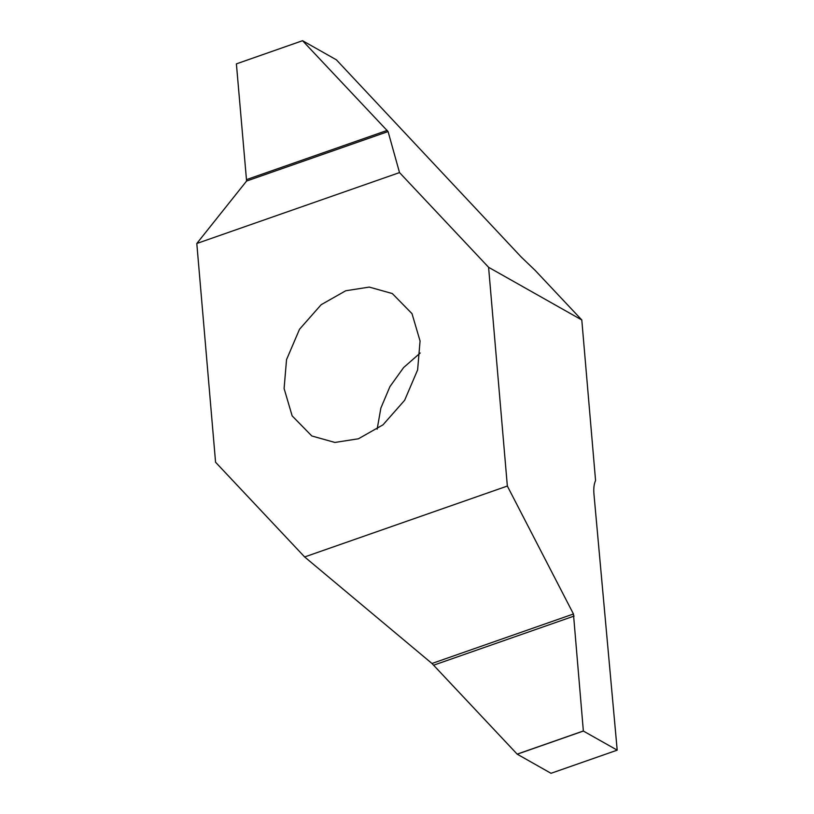 <?xml version="1.0" encoding="UTF-8"?>
<svg xmlns="http://www.w3.org/2000/svg" width="814" height="814" viewBox="0 0 814 814"><rect width="100%" height="100%" fill="white"/><g stroke="black" fill="none" stroke-linecap="round" stroke-linejoin="round"><path stroke-width="1.22" d="M345.736 290.761L321.154 304.711L299.521 329.253L286.538 359.635L284.096 388.543L292.155 415.883L311.823 435.978L334.9 442.45L358.425 438.777L383.007 424.827L404.639 400.284L417.623 369.902L420.065 340.995L412.006 313.655L392.328 293.559L369.261 287.088L345.736 290.761M420.207 353.011L403.612 367.562L389.916 386.64L380.871 408.068L377.147 429.202M302.564 40.7L236.396 63.868L302.554 40.7L336.365 59.809L521.204 257.01L535.124 270.35L581.796 319.973L595.563 480.555C594.006 483.984 593.467 488.471 593.945 494.006L617.195 750.132L583.363 731.053L517.226 754.191L431.969 663.481L304.639 556.949L215.568 462.24L196.805 243.488L246.591 181.044L236.396 63.868L302.554 40.71L388.075 131.563L399.521 172.588L196.805 243.488M551.027 773.3L617.175 750.162L551.017 773.3L517.226 754.191M304.639 556.949L507.346 486.05L573.453 613.99L583.363 731.053M581.796 319.973L488.593 267.297L507.346 486.05M399.521 172.588L488.593 267.297M388.075 131.563L246.591 181.044M246.886 179.477L387.199 130.403M517.155 754.13L583.333 730.992M574.063 616.076L433.75 665.15M431.969 663.481L573.453 613.99"/></g></svg>
